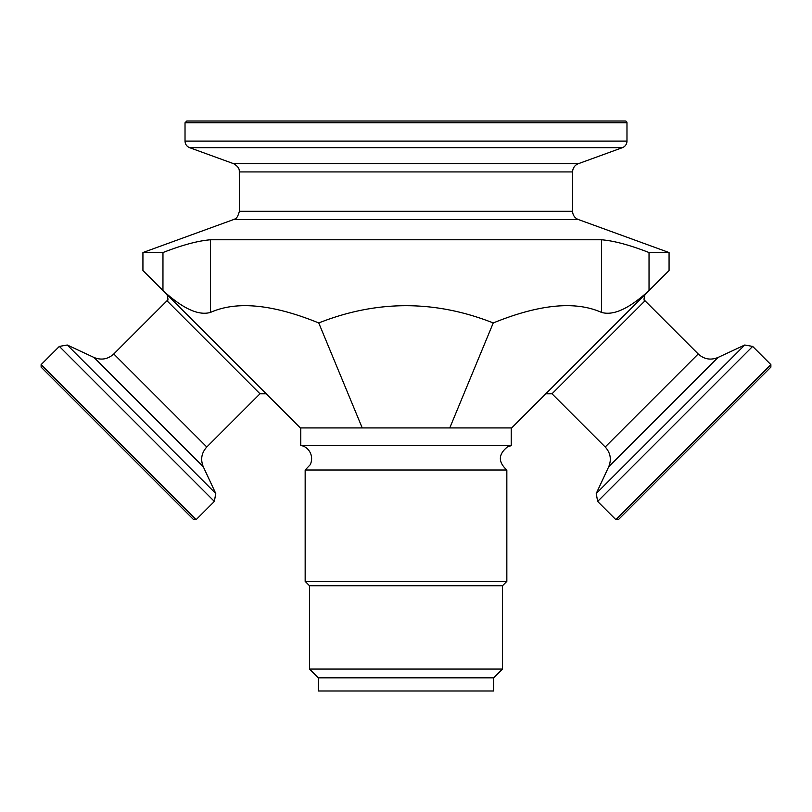 <?xml version="1.0" encoding="UTF-8"?>
<svg xmlns="http://www.w3.org/2000/svg" width="812" height="812" viewBox="0 0 812 812"><rect width="100%" height="100%" fill="white"/><g stroke="black" fill="none" stroke-linecap="round" stroke-linejoin="round"><path stroke-width="1.22" d="M506.84 470.006L305.16 470.006L310.225 464.728C314.995 454.284 306.449 445.615 300.775 445.646L511.225 445.646L507.561 446.833C498.213 454.273 497.979 461.998 506.84 470.006L506.84 581.382L305.16 581.382L309.545 585.767L502.455 585.767L506.84 581.382M502.455 669.068L309.545 669.068L318.314 677.837L493.686 677.837L502.455 669.068L502.455 585.767M318.314 677.837L318.314 690.992L493.686 690.992L493.686 677.837M601.459 312.387L601.459 239.773C613.872 240.758 629.726 245.011 649.032 252.542L669.068 252.542L669.068 270.518L511.661 427.924L300.338 427.924L162.958 290.544L162.968 252.542C182.274 245.011 198.128 240.758 210.541 239.773L601.459 239.773C613.872 240.758 629.726 245.011 649.032 252.542L649.032 290.534C629.198 308.641 613.344 315.919 601.459 312.387C575.322 300.724 539.259 304.246 493.249 322.953C435.08 299.953 376.92 299.953 318.751 322.953C272.741 304.246 236.678 300.724 210.541 312.387C198.656 315.919 182.801 308.641 162.968 290.534L142.932 270.518L142.932 252.542L162.968 252.542C182.274 245.011 198.128 240.758 210.541 239.773L210.541 312.387M669.068 252.542L578.377 219.534A8.77 8.77 0 0 1 572.612 211.293L572.612 171.931A8.77 8.77 0 0 1 578.377 163.689L622.357 147.682A7.014 7.014 0 0 0 626.976 141.085L626.976 122.764A1.756 1.756 0 0 0 625.22 121.008L186.78 121.008L185.024 122.764L626.976 122.764M718.031 357.463L608.696 466.798L596.241 493.503L744.736 345.019L718.031 357.463C710.693 360.447 704.085 359.29 698.218 353.971L645.012 300.775C643.743 300.927 643.743 298.867 645.012 294.573M618.348 519.66L770.882 367.125L770.882 364.639L752.653 346.409L597.642 501.43L615.872 519.66L618.348 519.66M113.781 353.971L166.988 300.775L259.992 393.779L206.796 446.986L113.781 353.971C107.915 359.28 101.307 360.447 93.969 357.463L203.304 466.798L215.759 493.503L67.264 345.019L93.969 357.463M41.118 364.639L41.118 367.125L193.652 519.66L196.128 519.66L41.118 364.639L59.347 346.409L136.852 423.915L214.358 501.43L196.128 519.66M362.233 427.924L318.751 322.953M449.767 427.924L493.249 322.953M142.932 252.542L233.623 219.534L578.377 219.534M698.218 353.971L605.204 446.986L552.008 393.779L645.012 300.775M233.623 219.534C234.262 218.469 236.739 220.874 239.388 211.293L239.296 170.652C239.093 170.977 240.2 167.536 233.623 163.689L189.643 147.682C186.719 146.444 185.177 144.252 185.024 141.085L626.976 141.085M189.643 147.682L622.357 147.682M233.623 163.689L578.377 163.689M239.388 171.931L572.612 171.931M239.388 211.293L572.612 211.293M770.882 364.639L615.872 519.66M305.16 470.006L305.16 581.382M309.545 585.767L309.545 669.068M300.775 427.924L300.775 445.646M511.225 427.924L511.225 445.646M552.008 393.779L545.806 393.779M185.024 141.085L185.024 122.764M608.696 466.798C611.68 459.46 610.512 452.863 605.204 446.986M596.241 493.503L597.642 501.43M744.736 345.019L752.653 346.409M206.796 446.986C201.488 452.852 200.32 459.46 203.304 466.798M166.988 300.775C168.236 300.988 168.236 298.928 166.988 294.573M259.992 393.779L266.194 393.779M214.358 501.43L215.759 493.503M59.347 346.409L67.264 345.019"/></g></svg>
